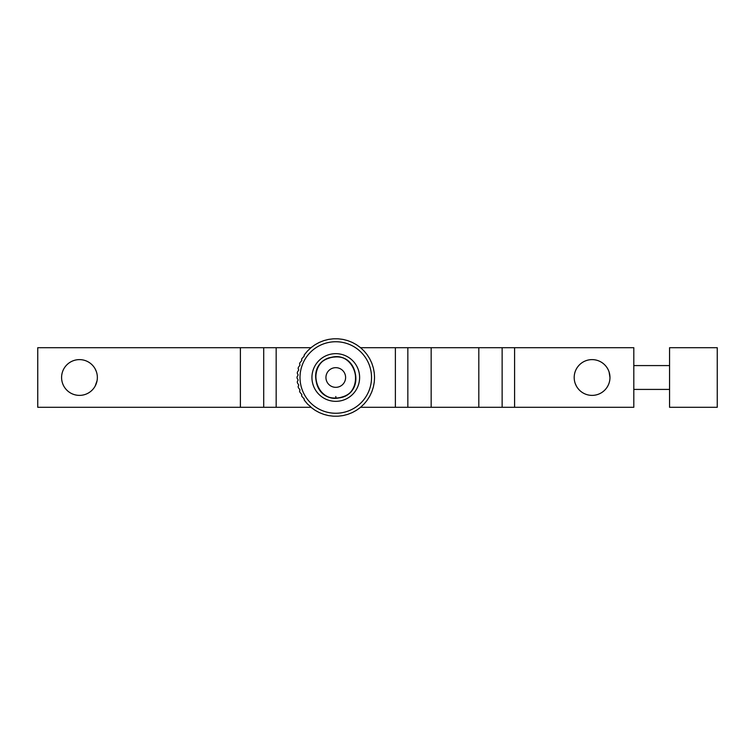 <?xml version="1.0" encoding="UTF-8"?>
<svg xmlns="http://www.w3.org/2000/svg" width="755" height="755" viewBox="0 0 755 755"><rect width="100%" height="100%" fill="white"/><g stroke="black" fill="none" stroke-linecap="round" stroke-linejoin="round"><path stroke-width="1.13" d="M579.179 389.882L577.726 388.164M576.358 386.022L575.235 383.493M577.717 366.855L579.17 365.118M95.196 368.978L96.319 371.507M97.093 380.577L95.205 386.003M89.826 392.081L89.354 392.402M310.683 406.737L307.898 404.406A38.741 38.741 0 0 1 307.172 403.632L304.746 400.707A38.741 38.741 0 0 1 304.123 399.839L304.274 398.989L302.085 396.63A38.741 38.741 0 0 1 301.575 395.695L301.849 394.572L299.952 392.26A38.741 38.741 0 0 1 299.556 391.26L299.999 389.891L298.385 387.655A38.741 38.741 0 0 1 298.121 386.617L298.744 385.012L297.413 382.889A38.741 38.741 0 0 1 297.272 381.822L298.112 380.02L297.036 378.038A38.741 38.741 0 0 1 297.036 377.5A38.741 38.741 0 0 1 297.036 376.962L298.112 374.98L297.272 373.178A38.741 38.741 0 0 1 297.413 372.111L298.744 369.988L298.121 368.383A38.741 38.741 0 0 1 298.385 367.345L299.999 365.109L299.556 363.74A38.741 38.741 0 0 1 299.952 362.74L301.849 360.428L301.575 359.305A38.741 38.741 0 0 1 302.085 358.37L304.274 356.011L304.123 355.161A38.741 38.741 0 0 1 304.746 354.293L307.172 351.368A38.741 38.741 0 0 1 307.898 350.594L310.673 347.989A38.741 38.741 0 0 1 311.494 347.309L314.571 345.082A38.741 38.741 0 0 1 315.467 344.507L318.799 342.676A38.741 38.741 0 0 1 319.761 342.223L323.3 340.826A38.741 38.741 0 0 1 324.31 340.496L327.991 339.542A38.741 38.741 0 0 1 329.038 339.344L332.813 338.872A38.741 38.741 0 0 1 333.88 338.806L337.674 338.806A38.741 38.741 0 0 1 338.74 338.872L342.506 339.344A38.741 38.741 0 0 1 343.563 339.542L347.234 340.496A38.741 38.741 0 0 1 348.253 340.826L351.783 342.223A38.741 38.741 0 0 1 352.755 342.676L356.086 344.507A38.741 38.741 0 0 1 356.983 345.082L360.059 347.309A38.741 38.741 0 0 1 360.881 347.989L363.646 350.594A38.741 38.741 0 0 1 364.382 351.368L366.807 354.293A38.741 38.741 0 0 1 367.43 355.161L369.469 358.37A38.741 38.741 0 0 1 369.978 359.305L371.602 362.74A38.741 38.741 0 0 1 371.988 363.74L373.168 367.345A38.741 38.741 0 0 1 373.432 368.383L374.14 372.111A38.741 38.741 0 0 1 374.282 373.178L374.518 376.962A38.741 38.741 0 0 1 374.518 377.5A38.741 38.741 0 0 1 374.518 378.038L374.282 381.822A38.741 38.741 0 0 1 374.14 382.889L373.432 386.617A38.741 38.741 0 0 1 373.168 387.655L371.988 391.26A38.741 38.741 0 0 1 371.602 392.26L369.978 395.695A38.741 38.741 0 0 1 369.469 396.63L367.43 399.839A38.741 38.741 0 0 1 366.807 400.707L364.382 403.632A38.741 38.741 0 0 1 363.646 404.406L360.881 407.011A38.741 38.741 0 0 1 360.059 407.691L356.983 409.918A38.741 38.741 0 0 1 356.086 410.493L352.755 412.324A38.741 38.741 0 0 1 351.783 412.777L348.253 414.174A38.741 38.741 0 0 1 347.234 414.504L343.563 415.458A38.741 38.741 0 0 1 342.506 415.656L338.74 416.128A38.741 38.741 0 0 1 337.674 416.194L333.88 416.194A38.741 38.741 0 0 1 332.813 416.128L329.038 415.656A38.741 38.741 0 0 1 327.991 415.458L324.31 414.504A38.741 38.741 0 0 1 323.3 414.174L319.761 412.777A38.741 38.741 0 0 1 318.799 412.324L315.467 410.493A38.741 38.741 0 0 1 314.571 409.918L311.494 407.691A38.741 38.741 0 0 1 310.673 407.011L310.683 406.737M371.536 377.5A35.759 35.759 0 0 0 335.777 341.741A35.759 35.759 0 0 0 300.009 377.5A35.759 35.759 0 0 0 335.777 413.259A35.759 35.759 0 0 0 371.536 377.5M325.943 377.5A9.834 9.834 0 0 0 335.777 387.334A9.834 9.834 0 0 0 345.611 377.5A9.834 9.834 0 0 0 335.777 367.666A9.834 9.834 0 0 0 325.943 377.5M311.938 377.5A23.839 23.839 0 0 0 335.777 401.339A23.839 23.839 0 0 0 359.616 377.5A23.839 23.839 0 0 0 335.777 353.661A23.839 23.839 0 0 0 311.938 377.5M607.143 387.136L607.992 385.663M609.965 377.5L609.096 372.007M592.08 395.384A17.884 17.884 0 0 1 574.196 377.5A17.884 17.884 0 0 1 592.08 359.616A17.884 17.884 0 0 1 609.965 377.5A17.884 17.884 0 0 1 592.08 395.384M514.589 407.304L514.589 347.696L633.804 347.696L633.804 407.304L395.384 407.304L395.384 347.696L360.531 347.696M311.022 347.696L263.712 347.696L263.712 407.304L37.75 407.304L37.75 347.696L263.712 347.696M311.022 407.304L276.17 407.304L276.17 347.696M395.384 407.304L360.531 407.304M276.17 407.304L263.712 407.304M514.589 347.696L502.132 347.696L502.132 407.304M478.812 407.304L478.812 347.696L431.162 347.696L431.162 407.304M407.842 407.304L407.842 347.696L395.384 347.696M407.842 347.696L431.162 347.696M478.812 347.696L502.132 347.696M607.011 367.666L607.492 368.431M607.492 386.569L607.011 387.334M97.357 377.5A17.884 17.884 0 0 0 79.473 359.616A17.884 17.884 0 0 0 61.589 377.5A17.884 17.884 0 0 0 79.473 395.384A17.884 17.884 0 0 0 97.357 377.5M335.786 396.507L335.994 397.998L335.786 396.507M717.25 407.304L717.25 347.696L669.562 347.696L669.562 407.304L717.25 407.304M669.562 365.58L633.804 365.58M669.562 389.42L633.804 389.42M240.392 407.304L240.392 347.696M335.994 397.998C310.333 399.489 308.635 357.653 334.323 357.058C359.833 354.019 364.07 395.648 338.485 397.819C313.212 402.415 306.426 361.145 331.813 357.389C356.747 351.235 366.09 391.987 340.996 397.319C316.505 405.029 304.614 364.958 329.312 358.049C356.152 348.074 367.487 394.082 339.108 397.725C313.995 403.094 305.926 362.07 331.19 357.521C355.916 350.594 366.524 391.024 341.619 397.149C317.383 405.624 304.237 365.958 328.699 358.266C355.218 347.432 367.996 393.081 339.741 397.611C314.807 403.765 305.464 363.013 330.558 357.681C355.048 349.971 366.939 390.042 342.232 396.951C315.401 406.926 304.067 360.918 332.445 357.275C360.446 351.632 364.542 398.716 335.994 397.998C310.333 399.489 308.635 357.653 334.323 357.058C359.833 354.019 364.07 395.648 338.485 397.819C313.212 402.415 306.426 361.145 331.813 357.389C356.747 351.235 366.09 391.987 340.996 397.319C316.505 405.029 304.614 364.958 329.312 358.049C356.152 348.074 367.487 394.082 339.108 397.725C313.995 403.094 305.926 362.07 331.19 357.521C355.916 350.594 366.524 391.024 341.619 397.149C317.383 405.624 304.237 365.958 328.699 358.266C355.218 347.432 367.996 393.081 339.741 397.611C314.807 403.765 305.464 363.013 330.558 357.681C355.048 349.971 366.939 390.042 342.232 396.951C315.401 406.926 304.067 360.918 332.445 357.275C360.446 351.632 364.542 398.716 335.994 397.998"/></g></svg>

